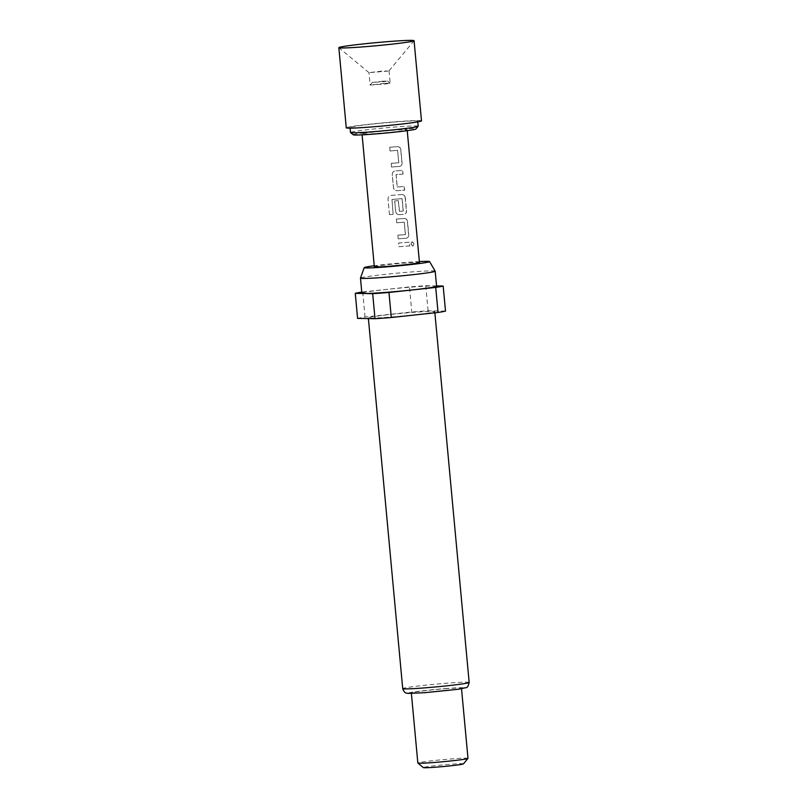 <?xml version="1.0" encoding="UTF-8"?>
<svg xmlns="http://www.w3.org/2000/svg" width="808" height="808" viewBox="0 0 808 808"><rect width="100%" height="100%" fill="white"/><g stroke="black" fill="none" stroke-linecap="round" stroke-linejoin="round"><path stroke-width="0.61" stroke-dasharray="4.04 3.03" d="M410.919 244.016L412.141 241.663L413.777 243.895L412.736 246.218L410.919 244.016L412.332 241.643L413.989 243.864L412.928 246.198L411.1 243.986M383.113 81.174L372.286 82.446L384.204 81.618L387.567 81.032L383.113 81.174M384.325 83.365L370.125 85.062L385.588 83.982L390.173 83.184L384.325 83.365M388.123 71.064L368.973 72.659L383.174 70.963L388.123 71.064M421.493 120.857A37.774 1.555 -5.3 0 0 399.526 121.473A37.774 1.555 -5.3 0 0 346.268 127.836M353.268 134.815A31.482 1.293 174.7 0 1 397.617 129.472A31.482 1.293 174.7 0 1 415.898 129.007M418.201 126.21A33.997 1.394 -5.3 0 0 398.425 126.775A33.997 1.394 -5.3 0 0 350.5 132.492M369.801 126.927A33.997 1.394 174.7 0 1 350.036 127.482A33.997 1.394 174.7 0 1 397.96 121.766A33.997 1.394 174.7 0 1 417.736 121.2A33.997 1.394 174.7 0 1 369.801 126.927M419.372 261.58A32.825 1.353 -5.3 0 0 410.494 262.146A32.825 1.353 -5.3 0 0 374.245 265.761M435.179 271.165A37.521 1.545 -5.3 0 0 413.363 271.811A37.521 1.545 -5.3 0 0 360.469 278.093M436.583 286.224A37.521 1.545 -5.3 0 0 414.756 286.85A37.521 1.545 -5.3 0 0 361.863 293.163M415.363 312.211A33.37 1.374 -5.3 0 0 368.327 317.827A33.37 1.374 -5.3 0 0 387.729 317.281A33.37 1.374 -5.3 0 0 434.765 311.666A33.37 1.374 -5.3 0 0 415.363 312.211M467.994 758.369A25.179 1.03 -5.3 0 0 453.349 758.783A25.179 1.03 -5.3 0 0 417.837 763.025M446.834 688.638A25.179 1.03 -5.3 0 0 411.333 692.87A25.179 1.03 -5.3 0 0 425.978 692.456A25.179 1.03 -5.3 0 0 461.479 688.224A25.179 1.03 -5.3 0 0 446.834 688.638M463.428 763.883A20.149 0.828 -5.3 0 0 451.723 764.176A20.149 0.828 -5.3 0 0 423.341 767.6M445.501 311.1L428.089 310.777A45.329 1.858 -5.3 0 0 420.322 311.312A45.329 1.858 -5.3 0 0 411.797 311.979L365.044 317.029A45.329 1.858 -5.3 0 0 357.591 318.392M428.089 310.777L425.766 285.719A45.329 1.858 -5.3 0 0 417.999 286.254A45.329 1.858 -5.3 0 0 409.474 286.921L411.797 311.979M375.195 133.583A22.664 0.929 174.7 0 1 362.014 133.956A22.664 0.929 174.7 0 1 393.971 130.138A22.664 0.929 174.7 0 1 407.151 129.765A22.664 0.929 174.7 0 1 375.195 133.583M397.688 150.359A22.664 0.929 174.7 0 0 395.849 150.49A22.664 0.929 174.7 0 0 390.092 150.955L389.749 147.278A22.664 0.929 174.7 0 1 395.516 146.814A22.664 0.929 174.7 0 1 397.768 146.652C399.546 146.733 400.586 147.824 400.889 149.914L402.091 162.802C402.162 164.903 401.334 166.105 399.606 166.418L399.475 166.438A22.412 0.919 174.7 0 0 391.537 167.054L391.193 163.368A22.412 0.919 174.7 0 1 398.718 162.782L397.566 150.389A22.412 0.919 174.7 0 0 390.052 150.975L389.709 147.288A22.412 0.919 174.7 0 1 397.647 146.672C399.394 146.763 400.425 147.844 400.728 149.934L401.93 162.822C402 164.923 401.182 166.125 399.475 166.438L399.606 166.418A22.664 0.929 174.7 0 0 397.344 166.579A22.664 0.929 174.7 0 0 391.577 167.034L391.234 163.357A22.664 0.929 174.7 0 1 397.001 162.893A22.664 0.929 174.7 0 1 398.839 162.762L397.566 150.389M403.131 174.094A22.664 0.929 174.7 0 0 398.071 174.437A22.664 0.929 174.7 0 0 396.112 174.578L397.263 186.981A22.664 0.929 174.7 0 1 399.223 186.83A22.664 0.929 174.7 0 1 404.283 186.496L404.626 190.183A22.664 0.929 174.7 0 0 399.566 190.516A22.664 0.929 174.7 0 0 397.142 190.698C395.102 190.668 393.88 189.607 393.486 187.537L392.284 174.649C392.304 172.528 393.304 171.296 395.304 170.932A22.664 0.929 174.7 0 1 397.738 170.751A22.664 0.929 174.7 0 1 402.788 170.417L402.97 174.124A22.412 0.919 174.7 0 0 396.031 174.599L397.183 187.002A22.412 0.919 174.7 0 1 404.121 186.517L404.465 190.203A22.412 0.919 174.7 0 0 397.061 190.718C395.051 190.678 393.839 189.627 393.446 187.557L392.244 174.659C392.254 172.548 393.254 171.306 395.233 170.953A22.412 0.919 174.7 0 1 402.636 170.438L402.97 174.124M389.456 214.655L388.022 199.182C388.042 197.071 389.072 195.819 391.123 195.435A22.664 0.929 174.7 0 1 399.95 194.688A22.664 0.929 174.7 0 1 402.212 194.526C403.98 194.617 405.02 195.698 405.333 197.788L406.525 210.676C406.606 212.777 405.778 213.989 404.05 214.292A22.664 0.929 174.7 0 0 401.788 214.453A22.664 0.929 174.7 0 0 399.364 214.635C397.324 214.605 396.102 213.554 395.698 211.474L394.718 200.919A22.664 0.929 174.7 0 1 398.294 200.626L399.526 211.322A22.664 0.929 174.7 0 1 401.485 211.171A22.664 0.929 174.7 0 1 403.323 211.04L402.172 198.647A22.664 0.929 174.7 0 0 400.334 198.778A22.664 0.929 174.7 0 0 392.001 199.465L393.132 214.302A22.664 0.929 174.7 0 0 389.456 214.655L388.022 199.182C388.022 197.061 389.052 195.809 391.133 195.425L391.133 195.425A22.412 0.919 174.7 0 1 402.081 194.546L402.212 194.526M399.364 214.635L399.283 214.655C397.263 214.615 396.061 213.564 395.657 211.494L394.678 200.929A22.412 0.919 174.7 0 1 398.213 200.647L399.445 211.343A22.412 0.919 174.7 0 1 403.192 211.06L402.041 198.667A22.412 0.919 174.7 0 0 391.991 199.475L393.122 214.312A22.412 0.919 174.7 0 0 389.486 214.655M404.354 222.18A22.664 0.929 174.7 0 0 402.515 222.311A22.664 0.929 174.7 0 0 396.748 222.776L396.405 219.089A22.664 0.929 174.7 0 1 402.172 218.625A22.664 0.929 174.7 0 1 404.434 218.463C406.202 218.554 407.242 219.635 407.555 221.725L408.747 234.613C408.828 236.724 408 237.926 406.262 238.229L406.141 238.249A22.412 0.919 174.7 0 0 398.203 238.865L397.859 235.189A22.412 0.919 174.7 0 1 405.374 234.603L404.222 222.2A22.412 0.919 174.7 0 0 396.708 222.786L396.364 219.099A22.412 0.919 174.7 0 1 404.303 218.483C406.05 218.574 407.081 219.665 407.394 221.756L408.585 234.643C408.666 236.744 407.848 237.946 406.141 238.249L406.262 238.229A22.664 0.929 174.7 0 0 404.01 238.39A22.664 0.929 174.7 0 0 398.243 238.855L397.9 235.168A22.664 0.929 174.7 0 1 403.667 234.704A22.664 0.929 174.7 0 1 405.505 234.583L404.222 222.2M409.797 245.915A22.664 0.929 174.7 0 0 404.737 246.248A22.664 0.929 174.7 0 0 398.97 246.713L398.627 243.026A22.664 0.929 174.7 0 1 404.394 242.562A22.664 0.929 174.7 0 1 409.454 242.228L409.636 245.935A22.412 0.919 174.7 0 0 398.93 246.723L398.586 243.036A22.412 0.919 174.7 0 1 409.292 242.249L409.636 245.935M374.326 266.731A22.664 0.929 174.7 0 1 406.283 262.923A22.664 0.929 174.7 0 1 419.463 262.549M399.283 214.655A22.412 0.919 174.7 0 1 403.919 214.312L403.919 214.312C405.626 214.009 406.444 212.807 406.363 210.706L406.525 210.676M365.044 317.029L362.721 291.971A45.329 1.858 -5.3 0 0 361.762 292.122M362.721 291.971L409.474 286.921M425.766 285.719L436.552 285.921M402.081 194.546C403.828 194.637 404.859 195.718 405.172 197.809L405.333 197.788M405.172 197.809L406.363 210.706M469.165 682.457A33.37 1.374 -5.3 0 0 449.763 683.002A33.37 1.374 -5.3 0 0 402.717 688.618M448.137 688.396A28.331 1.161 -5.3 0 0 410.757 692.436A28.331 1.161 -5.3 0 0 424.675 692.698A28.331 1.161 -5.3 0 0 462.065 688.658A28.331 1.161 -5.3 0 0 448.137 688.396M372.286 82.446L370.125 85.042L368.973 72.659M368.983 72.68L338.875 47.723M389.032 70.801L390.183 83.204M350.036 127.482L350.096 128.159M368.397 318.594L368.327 317.827M411.383 693.426L411.333 692.87M362.014 133.956L362.095 134.845M407.151 129.765L407.232 130.664M461.53 688.77L461.479 688.224M434.876 312.807L434.765 311.666M417.736 121.2L417.797 121.877M389.022 70.821L414.029 40.754M387.567 81.032L390.173 83.184"/><path stroke-width="1.21" d="M360.802 47.036A37.774 1.555 -5.3 0 0 410.646 41.652A37.774 1.555 -5.3 0 0 414.029 40.754A37.774 1.555 -5.3 0 0 414.06 40.683A37.774 1.555 -5.3 0 0 392.092 41.309A37.774 1.555 -5.3 0 0 342.239 46.692A37.774 1.555 -5.3 0 0 338.835 47.662A37.774 1.555 -5.3 0 0 338.875 47.723A37.774 1.555 -5.3 0 0 360.802 47.036M338.835 47.662L346.268 127.836A37.774 1.555 -5.3 0 0 368.236 127.21A37.774 1.555 -5.3 0 0 421.493 120.857L414.06 40.683M418.17 126.27L415.898 129.007A31.482 1.293 174.7 0 1 371.539 134.249A31.482 1.293 174.7 0 1 353.268 134.815L350.531 132.552A33.997 1.394 -5.3 0 0 370.266 131.936A33.997 1.394 -5.3 0 0 418.17 126.27A33.997 1.394 -5.3 0 0 418.201 126.21L417.797 121.877M350.096 128.159L350.5 132.492A33.997 1.394 -5.3 0 0 350.531 132.552M374.245 265.761A32.825 1.353 -5.3 0 0 364.216 267.65A32.825 1.353 -5.3 0 0 383.305 267.135A32.825 1.353 -5.3 0 0 429.573 261.58A32.825 1.353 -5.3 0 0 419.372 261.58M364.216 267.65L360.469 278.093A37.521 1.545 -5.3 0 0 360.469 278.124A37.521 1.545 -5.3 0 0 382.285 277.508A37.521 1.545 -5.3 0 0 435.189 271.195A37.521 1.545 -5.3 0 0 435.179 271.165L429.573 261.58M360.469 278.124L361.863 293.163A37.521 1.545 -5.3 0 0 383.679 292.536A37.521 1.545 -5.3 0 0 436.583 286.224L435.189 271.195M411.383 693.426L417.837 763.025A25.179 1.03 -5.3 0 0 417.867 763.065A25.179 1.03 -5.3 0 0 432.482 762.611A25.179 1.03 -5.3 0 0 467.973 758.419A25.179 1.03 -5.3 0 0 467.994 758.369L461.53 688.77M417.867 763.065L423.341 767.6A20.149 0.828 -5.3 0 0 435.037 767.236A20.149 0.828 -5.3 0 0 463.428 763.883L467.973 758.419M407.232 130.664L419.463 262.549A22.664 0.929 174.7 0 1 387.507 266.357A22.664 0.929 174.7 0 1 374.326 266.731L362.095 134.845M438.047 312.464A45.329 1.858 -5.3 0 0 445.501 311.1L443.178 286.052A45.329 1.858 -5.3 0 1 435.724 287.416L388.961 292.466L391.294 317.514L438.047 312.464L435.724 287.416M361.762 292.122A45.329 1.858 -5.3 0 0 355.267 293.344L357.591 318.392L375.003 318.716A45.329 1.858 -5.3 0 0 391.294 317.514M375.003 318.716L372.68 293.668A45.329 1.858 -5.3 0 0 388.961 292.466M372.68 293.668L355.267 293.344M436.552 285.921L443.178 286.052M469.165 682.457C468.337 686.053 467.307 687.79 466.075 687.648L458.308 689.264L424.584 692.709L408.404 693.395C406.949 692.88 404.808 694.325 402.717 688.618A33.37 1.374 -5.3 0 0 422.119 688.073A33.37 1.374 -5.3 0 0 469.165 682.457L434.876 312.807M402.717 688.618L368.397 318.594"/></g></svg>
